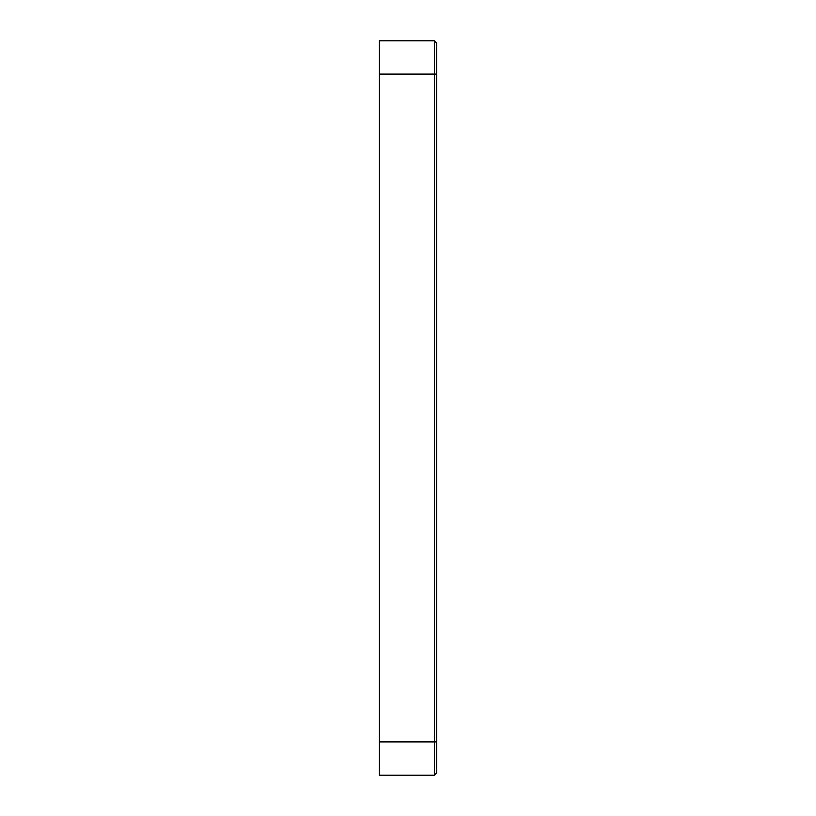 <?xml version="1.0" encoding="UTF-8"?>
<svg xmlns="http://www.w3.org/2000/svg" width="816" height="816" viewBox="0 0 816 816"><rect width="100%" height="100%" fill="white"/><g stroke="black" fill="none" stroke-linecap="round" stroke-linejoin="round"><path stroke-width="1.22" d="M436.642 741.897L436.642 43.024L434.418 40.8L434.418 775.2L436.642 772.976L436.642 741.897L379.358 741.897L379.358 775.2L434.418 775.2M434.418 40.8L379.358 40.8L379.358 74.103L436.642 74.103M379.358 741.897L379.358 74.103"/></g></svg>
